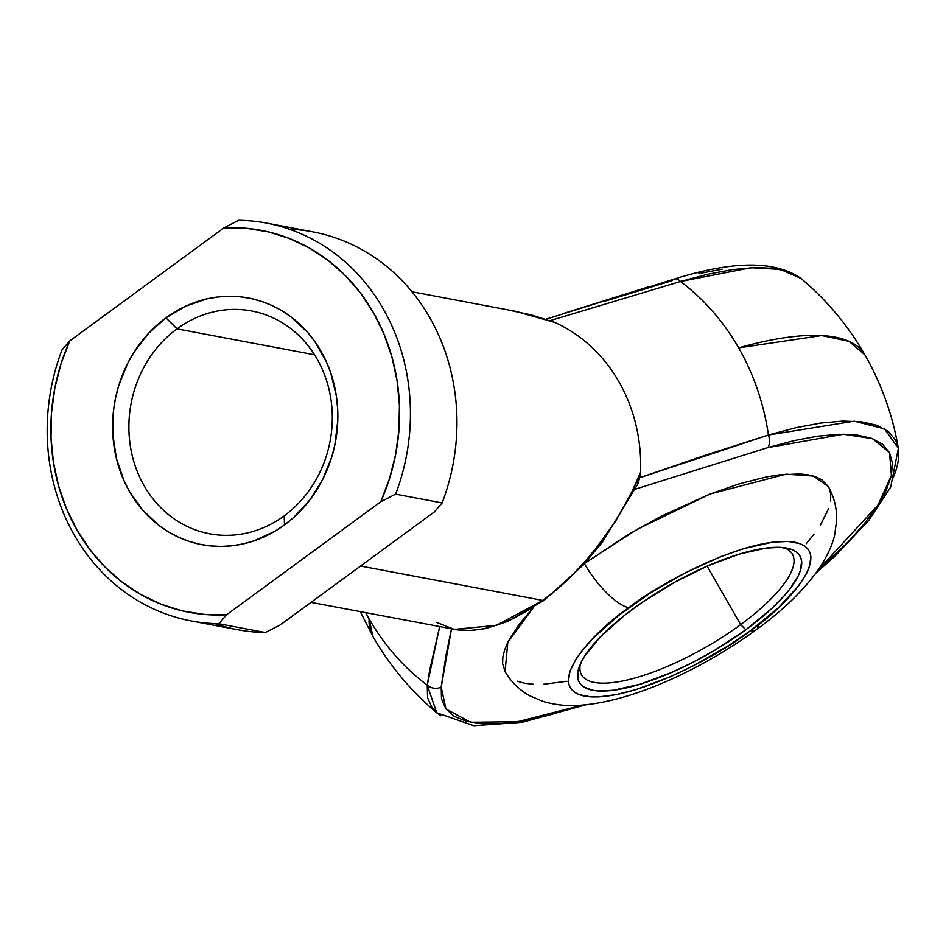 <?xml version="1.0" encoding="UTF-8"?>
<svg xmlns="http://www.w3.org/2000/svg" width="946" height="946" viewBox="0 0 946 946"><rect width="100%" height="100%" fill="white"/><g stroke="black" fill="none" stroke-linecap="round" stroke-linejoin="round"><path stroke-width="1.42" d="M680.505 281.482L751.041 267.694L780.273 269.362L801.026 278.443L788.988 271.774L773.733 268.297L754.896 267.541L732.807 269.515L707.856 274.198L680.505 281.482L549.803 320.706L680.505 281.482C703.99 299.173 723.371 321.297 738.649 347.856A242.294 216.409 100.7 0 1 768.436 435.018L795.787 427.734L820.738 423.051L842.827 421.076L861.664 421.833L876.918 425.31L888.294 431.447L895.602 440.127L898.357 448.38L884.498 428.845L854.191 421.183L768.436 435.018A242.294 216.409 -79.3 0 0 738.649 347.856A242.294 216.409 -79.3 0 0 680.505 281.482A12.144 6.894 -106.8 0 0 674.403 279.023A12.144 6.894 73.2 0 1 680.505 281.482M605.31 301.088L672.121 280.643A12.144 6.894 73.2 0 1 674.403 279.023L545.889 319.228M740.647 624.632A121.478 37.745 150.2 0 0 783.726 547.651A121.478 37.745 -29.8 0 1 792.381 554.143A121.478 37.745 -29.8 0 1 740.647 624.632L707.147 566.146L740.647 624.632A121.478 37.745 -29.8 0 1 581.554 674.876A121.478 37.745 -29.8 0 1 580.336 664.139A121.478 37.745 150.2 0 0 629.374 679.488A121.478 37.745 150.2 0 0 740.647 624.632L745.826 629.788L740.647 624.632M633.453 608.585A127.142 39.495 -29.8 0 1 787.498 548.266A127.142 39.495 -29.8 0 1 745.826 629.788L771.558 608.692L784.896 595.022L790.229 588.495L797.939 576.41L800.245 570.946L801.64 561.475L800.73 557.549L798.743 554.226L795.704 551.518L791.648 549.46L780.627 547.391L766.118 548.065L739.051 554.179L707.726 565.885L674.841 582.18L643.233 601.668L624.23 615.61L600.627 636.599L584.699 656.098L581.352 661.963L577.805 672.417L578.562 680.824L580.548 684.147L583.576 686.855L592.681 690.284L598.652 690.982L613.162 690.308L640.229 684.195L671.554 672.488L693.477 662.046L715.259 649.973L745.826 629.788A127.142 39.495 -29.8 0 1 626.252 687.943A127.142 39.495 -29.8 0 1 578.952 667.699A127.142 39.495 -29.8 0 1 633.453 608.585M584.462 563.721A48.589 15.798 53.7 0 0 628.806 607.71C657.068 584.723 748.18 534.75 794.64 542.2C838.227 551.743 783.631 608.609 750.474 630.663L728.822 645.468L693.796 665.594L670.064 676.898L636.138 689.575L615.917 694.707L598.534 696.93L591.12 696.93L579.189 694.683L574.801 692.46L571.514 689.528L569.362 685.921L568.369 681.676L569.882 671.423L576.008 659.161L580.726 652.421L593.26 638.042L618.814 615.314L650.458 592.906L685.483 572.768L720.864 556.626L743.142 548.798L772.456 542.176L788.172 541.443L800.091 543.69L804.49 545.913L807.778 548.846L809.93 552.452L810.911 556.697L809.398 566.95L806.903 572.862L798.554 585.952L778.333 607.817L750.474 630.663A48.589 15.798 53.7 0 0 756.457 629.61A48.589 15.798 53.7 0 0 758.869 624.325A48.589 15.798 -126.3 0 1 756.457 629.61A48.589 15.798 -126.3 0 1 750.474 630.663C722.212 653.639 631.112 703.623 584.652 696.173C541.053 686.63 595.649 629.764 628.806 607.71A48.589 15.798 -126.3 0 1 585.361 565.259M505.093 671.743L502.61 663.654L502.846 657.092L504.667 649.772L508.049 641.778L519.33 624.064L533.201 607.84L507.813 642.251L505.058 671.672C511.372 682.303 519.721 690.403 530.103 695.96L543.252 701.494C555.988 705.172 568.889 706.39 581.956 705.137C634.553 700.809 702.783 668.656 756.256 629.764C782.874 610.442 803.568 590.41 818.361 569.669C829.961 552.523 833.663 540 834.762 534.372L836.571 520.844C837.115 508.936 834.36 497.513 828.318 486.54L813.394 476.063L785.984 474.171L710.174 493.989L637.415 529.192L585.006 563.118M284.155 515.877A113.378 101.269 -79.3 0 0 317.064 358.96A113.378 101.269 -79.3 0 0 177.044 328.841L165.928 317.809A125.522 112.125 100.7 0 1 320.954 351.155A125.522 112.125 100.7 0 1 284.521 524.888L284.155 515.877A113.378 101.269 100.7 0 1 209.574 533.781A113.378 101.269 100.7 0 1 130.406 446.406A113.378 101.269 100.7 0 1 177.044 328.841A113.378 101.269 100.7 0 1 251.612 310.95A113.378 101.269 100.7 0 1 330.781 398.325A113.378 101.269 100.7 0 1 284.155 515.877L284.521 524.888L293.627 517.509L309.756 500.056L322.645 479.575L331.798 456.859L334.849 444.927L337.769 420.509L337.604 408.246L336.362 396.114L330.686 372.7L326.311 361.644L314.687 341.34L307.556 332.306L290.978 316.875L281.707 310.631L271.88 305.463L261.616 301.407L250.997 298.498L240.118 296.784L229.109 296.264L218.065 296.949L207.079 298.83L185.747 306.102L165.928 317.809L148.392 333.5L133.812 352.551L127.805 363.122L118.664 385.85L115.613 397.769L113.615 409.925L112.846 434.451L116.405 458.467L124.151 481.053L129.496 491.542L142.905 510.391L159.484 525.822L168.755 532.066L178.581 537.233L188.845 541.289L199.464 544.198L210.331 545.913L221.352 546.433L232.397 545.747L243.382 543.867L254.178 540.805L274.86 531.274L284.521 524.888A125.522 112.125 100.7 0 1 129.496 491.542A125.522 112.125 100.7 0 1 165.928 317.809L177.044 328.841L314.545 354.785L177.044 328.841A113.378 101.269 -79.3 0 0 144.135 485.759A113.378 101.269 -79.3 0 0 284.155 515.877M674.356 279.035C732.949 260.599 775.164 260.41 801.026 278.443C826.792 300.119 848.065 325.554 864.833 354.75A283.445 88.061 150.2 0 0 738.649 347.856L821.696 335.546L849 341.305L864.833 354.75C881.53 383.981 892.693 415.199 898.357 448.38L890.683 487.06L868.712 520.489L834.691 556.473L815.89 573.134M369.094 618.838A283.445 88.061 150.2 0 0 372.901 636.481L369.094 618.838A242.294 216.409 -79.3 0 0 427.237 685.211A242.294 216.409 100.7 0 1 369.094 618.838L365.688 612.677A242.294 216.409 -79.3 0 0 369.094 618.838M427.58 697.722L427.237 685.211L429.697 670.111L439.654 626.63L427.237 685.211A12.144 11.234 7.5 0 0 441.191 687.103L441.51 699.082L445.909 708.897L454.293 716.359L466.52 721.337L482.354 723.761L501.534 723.56L523.682 720.746L548.42 715.377L582.701 705.077L517.545 721.739L470.552 722.271L445.968 708.968L441.191 687.103L451.49 628.854L446.074 654.975L441.191 687.103A12.144 11.234 -172.5 0 1 427.237 685.211L436.709 712.776L432.168 707.975L427.58 697.722M440.931 715.779L436.709 712.776L473.816 725.712L522.346 722.283L586.023 704.77M898.7 451.195C899.09 460.418 896.903 469.902 892.137 479.669M311.033 602.365L457.722 629.953L470.292 630.474L483.784 628.759L498.01 624.809L512.732 618.719L527.762 610.548L542.862 600.438L360.568 566.039L542.862 600.438L557.797 588.518L572.365 574.991L586.343 560.032L599.528 543.879L611.707 526.78L622.728 508.96L632.401 490.714L640.584 472.291A161.967 144.667 -79.3 0 0 554.734 322.397L531.782 315.03L508.842 310.111M698.302 273.666L722.176 269.184M817.841 570.414L847.569 542.472L864.076 524.001L877.025 506.536L886.154 490.371L891.333 475.814L892.445 463.114L889.477 452.519L882.488 444.206L871.597 438.341L857.005 435.018L838.972 434.285L817.817 436.177L793.942 440.659L767.762 447.635L635.274 489.177L767.762 447.635L843.548 434.226L872.567 438.708L889.536 452.626L891.404 475.519L877.971 505.069L817.841 570.414M566.95 681.286L543.43 684.301M533.39 684.289L524.64 683.272L517.261 681.25M584.38 563.58L629.161 534.017L661.065 516.315L708.932 494.474L739.074 483.879L766.426 476.938L778.735 474.927L799.985 473.922L808.735 474.951L816.126 476.973L822.062 479.977L828.353 486.599M829.429 488.822L830.765 494.569L830.529 501.132M828.708 508.44L820.43 525.03M814.045 534.147L806.24 543.702M191.281 620.978L237.801 629.752A202.456 180.84 -79.3 0 0 265.377 632.543L280.252 624.928L317.312 597.766L280.252 624.928L265.377 632.543L218.857 623.757A202.456 180.84 100.7 0 1 191.281 620.978A202.456 180.84 100.7 0 1 62.01 349.89A202.456 180.84 -79.3 0 0 218.857 623.757L226.579 614.805L204.312 614.427L182.389 610.903L161.163 604.269L140.989 594.644L122.188 582.18L105.077 567.092L89.941 549.614L77.004 530.044L66.492 508.688L58.581 485.901L53.402 462.074L51.025 437.56L51.51 412.799L54.821 388.167L60.934 364.08L69.732 340.927L223.883 227.891L246.149 228.27L268.073 231.805L289.299 238.427L309.472 248.053L328.262 260.517L345.373 275.605L360.521 293.083L373.457 312.665L383.958 334.009L391.869 356.796L397.06 380.635L399.425 405.136L398.952 429.898L395.629 454.529L389.527 478.617L380.73 501.77L226.579 614.805L380.73 501.77L395.605 494.155L442.125 502.929A202.456 180.84 -79.3 0 0 312.866 231.853L266.346 223.067A202.456 180.84 100.7 0 1 395.605 494.155L442.125 502.929L434.415 511.892L397.355 539.066L434.415 511.892L442.125 502.929A202.456 180.84 100.7 0 0 289.275 229.169M515.428 311.269L554.734 322.397A161.967 144.667 100.7 0 1 640.584 472.291L639.744 477.754L704.486 455.534L768.436 435.018A12.144 6.894 73.2 0 1 767.762 447.635A12.144 6.894 -106.8 0 0 768.436 435.018L639.744 477.754L638.006 483.394M214.86 623.651A202.456 180.84 100.7 0 0 265.377 632.543L218.857 623.757L226.579 614.805A194.368 173.603 100.7 0 1 69.732 340.927L223.883 227.891L238.759 220.288L223.883 227.891A194.368 173.603 100.7 0 1 380.73 501.77L395.605 494.155A202.456 180.84 -79.3 0 0 238.759 220.288A202.456 180.84 100.7 0 1 266.346 223.067M69.732 340.927L62.01 349.89L69.732 340.927M397.355 539.066L317.312 597.766L397.355 539.066M633.028 489.969L615.645 521.08L594.431 550.454M544.955 598.877A12.144 3.95 -126.3 0 1 544.305 600.202A12.144 3.95 -126.3 0 1 542.862 600.438L496.39 625.365L454.305 629.386L436.082 622.243M635.594 487.545L633.134 489.898M454.92 629.504L471.037 630.521L485.629 628.593L508.25 621.238L544.305 600.213L583.54 564.738L602.164 542.484L637.462 484.6L640.584 472.291C622.279 519.768 581.802 572.838 542.862 600.438A12.144 3.95 53.7 0 0 544.305 600.202M554.734 322.397L552.854 321.64M360.26 611.648L372.901 636.481C389.681 665.665 410.942 691.1 436.709 712.776M411.971 291.758L514.719 311.139M562.421 313.812L648.802 286.768M516.114 311.4L553.043 321.711"/></g></svg>

